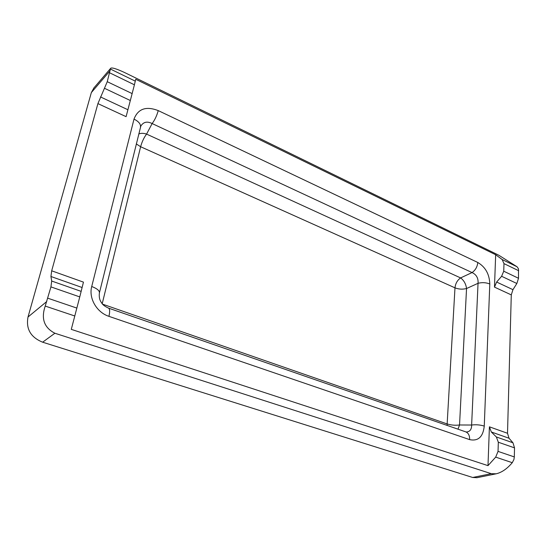 <?xml version="1.0" encoding="UTF-8"?>
<svg xmlns="http://www.w3.org/2000/svg" width="546" height="546" viewBox="0 0 546 546"><rect width="100%" height="100%" fill="white"/><g stroke="black" fill="none" stroke-linecap="round" stroke-linejoin="round"><path stroke-width="0.82" d="M477.04 477.689L472.686 477.477L42.643 342.199C30.692 337.339 25.819 328.945 28.01 317.014L91.346 92.581L93.926 87.913M503.74 271.212L503.985 263.616L502.156 259.527L495.666 254.729L494.485 287.114L496.628 282.043L501.61 276.283L503.74 271.212L518.523 278.276L518.461 268.782L517.076 266.782L498.839 255.255L124.201 72.345C115.745 68.462 111.186 67.178 110.517 68.489L107.255 81.695L132.139 93.591L134.405 84.801L109.685 72.836M498.041 451.385L495.693 457.125L487.994 465.642L489.407 426.822L491.332 431.988L496.355 436.964L498.327 442.233L498.041 451.385L514.312 456.92L513.936 459.493L512.271 462.687C507.138 468.768 501.774 472.474 496.191 473.798L491.277 473.675L54.88 333.237C44.137 327.682 40.923 318.625 45.229 306.081L50.935 286.896L51.699 281.04L50.935 276.501L51.686 270.809L97.911 103.61L107.255 81.695M518.523 278.276L516.85 283.497L512.953 289.667L511.281 294.888L507.514 433.271L509.029 438.24L512.967 442.786L514.523 447.857L514.312 456.92M487.994 465.642L71.287 329.368L79.764 296.908L50.935 286.896M495.666 254.729L135.722 79.266L134.405 84.801M91.721 286.507C88.486 298.184 96.738 312.455 108.941 316.346L469.662 439.632C478.2 441.4 483.067 436.882 484.261 426.092L489.796 283.988C489.448 274.194 485.449 267.028 477.798 262.483L158.224 110.599C146.082 105.931 138.015 108.763 134.009 119.103L91.721 286.507C97.024 288.541 99.59 290.656 99.413 292.854C98.655 299.167 100.819 301.61 101.733 303.023C102.546 304.675 104.812 306.374 108.531 308.135C109.855 308.872 109.992 311.609 108.941 316.346M465.834 431.934L465.909 431.954C468.448 433.06 469.703 435.619 469.662 439.632M466.229 432.029L466.27 432.029C469.908 431.77 471.689 429.436 471.628 425.034C476.01 424.474 480.227 424.829 484.261 426.092M140.465 127.061L140.479 127.013C140.861 124.119 138.704 121.485 134.009 119.103M102.225 303.665L140.629 146.738C141.987 141.762 143.967 137.551 146.574 134.098L152.129 123.553C154.832 119.963 156.859 115.643 158.224 110.599M136.295 143.905L140.629 146.738L454.982 287.838C458.708 289.291 462.564 289.523 466.543 288.527L478.043 283.299C478.419 278.153 476.419 274.577 472.051 272.57L152.129 123.553C147.215 121.069 143.448 121.901 140.834 126.065L99.413 292.854M138.766 133.941C141.114 133.081 143.721 133.128 146.574 134.098L460.606 277.921C463.923 280.371 465.895 283.906 466.543 288.527L459.541 424.972C455.296 425.518 451.167 425.17 447.147 423.935L454.982 287.838C455.473 283.51 457.35 280.207 460.606 277.921L472.051 272.57C475.409 270.215 477.327 266.858 477.798 262.483M457.978 429.211L459.541 424.972L471.628 425.034L478.043 283.299C482.138 282.268 486.056 282.494 489.796 283.988M102.682 304.197L447.147 423.935L447.154 425.464M132.139 93.591L126.092 116.653L97.911 103.61M51.686 270.809L83.456 282.132L79.764 296.908M518.7 270.734L503.985 263.616M517.076 266.782L502.156 259.527M496.628 282.043L512.953 289.667M501.61 276.283L516.85 283.497M494.485 287.114L511.281 294.888M507.514 433.271L489.407 426.822M509.029 438.24L491.332 431.988M512.967 442.786L496.355 436.964M514.523 447.857L498.327 442.233M47.83 298.212L76.884 308.094M135.319 81.156L110.347 69.014M28.01 317.014L46.765 301.508M91.346 92.581L110.142 70.659M100.491 96.935L127.894 109.739M104.668 88.37L130.33 100.519M82.098 287.503L50.935 276.501M81.163 291.373L51.699 281.04M495.693 457.125L512.271 462.687M45.229 306.081L74.822 315.998M472.686 477.477L491.277 473.675M42.643 342.199L54.88 333.237M108.531 308.135L466.236 432.029M476.795 477.736L496.191 473.798M93.639 88.24L110.476 68.543"/></g></svg>

